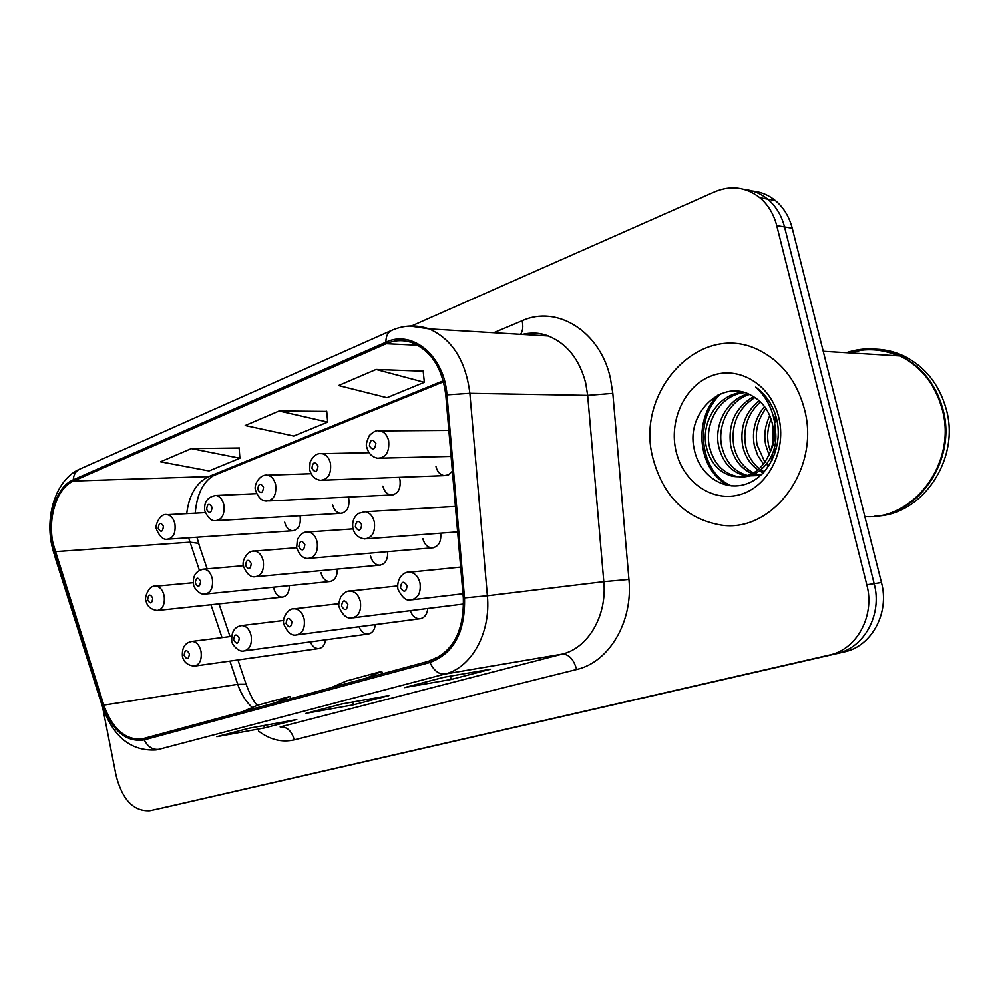 <?xml version="1.0" encoding="UTF-8"?>
<svg xmlns="http://www.w3.org/2000/svg" width="999" height="999" viewBox="0 0 999 999"><rect width="100%" height="100%" fill="white"/><g stroke="black" fill="none" stroke-linecap="round" stroke-linejoin="round"><path stroke-width="1.5" d="M359.028 626.723C360.976 631.568 363.911 634.015 367.857 634.065C372.078 633.416 374.588 630.257 375.374 624.575M410.302 610.651C412.225 615.946 415.347 618.656 419.667 618.781C424.363 618.106 427.06 614.672 427.784 608.478M310.327 641.895C312.262 646.365 315.035 648.576 318.644 648.563C322.477 647.951 324.8 645.042 325.624 639.81M320.966 572.627C322.44 578.196 325.287 581.181 329.495 581.555C334.79 580.731 337.375 576.573 337.25 569.093M370.579 556.068C372.078 561.675 375 564.71 379.358 565.172C385.252 564.273 388.012 559.765 387.637 551.648M422.839 538.623C424.363 544.255 427.372 547.352 431.855 547.889C438.474 546.928 441.421 542.02 440.709 533.179M273.813 588.361C275.262 593.881 278.022 596.803 282.093 597.14C286.875 596.353 289.298 592.507 289.348 585.601M332.53 504.62C333.891 509.827 336.538 512.737 340.497 513.349C346.903 512.462 349.662 507.567 348.763 498.663L348.339 497.077M382.892 486.126C384.253 491.333 386.963 494.28 391.021 494.992C397.902 494.205 400.899 489.16 400 479.845L399.2 477.322M435.976 466.62C437.35 471.803 440.084 474.8 444.205 475.624L448.726 474.762L452.372 471.178M284.69 522.19C286.026 527.385 288.624 530.244 292.482 530.781C298.451 529.82 300.999 525.074 300.125 516.533L299.925 515.734M653.221 459.265C663.748 496.978 686.288 518.906 720.841 525.024C772.277 533.478 821.141 468.818 804.307 408.678C796.927 381.68 782.267 362.412 760.326 350.899C700.848 318.956 633.915 391.633 653.221 459.265C663.748 496.978 686.288 518.906 720.841 525.024C772.277 533.478 821.141 468.818 804.307 408.678C796.927 381.68 782.267 362.412 760.326 350.899C700.848 318.956 633.915 391.633 653.221 459.265M52.984 543.294C47.527 517.232 57.005 487.787 73.514 481.031L386.188 343.731C394.817 340.01 403.571 339.71 412.425 342.832C431.318 351.011 442.445 368.406 445.791 395.055L463.324 597.951C464.148 631.181 452.909 652.197 429.595 660.976L141.271 739.148C124.663 739.722 112.188 728.371 103.821 705.119L52.984 543.294M52.248 543.593L103.084 705.581C112.45 731.068 126.174 742.507 144.243 739.897L429.932 662.487C453.833 653.496 465.359 631.967 464.523 597.877L446.978 394.867C444.393 355.956 412.225 329.333 385.864 342.257L73.264 479.795C56.344 486.725 46.641 516.895 52.248 543.593M167.058 806.992L844.205 651.922C871.465 646.49 889.809 613.149 881.455 582.529L792.244 228.209L784.54 226.935C781.53 215.359 775.898 206.106 767.657 199.163C760.813 193.581 753.146 190.384 744.667 189.56C753.146 190.384 760.813 193.581 767.657 199.163C775.898 206.106 781.53 215.359 784.54 226.935L874.175 583.653L784.54 226.935L776.747 225.637C773.713 213.998 768.069 204.683 759.789 197.69C746.028 187.075 731.056 185.115 714.834 191.783L411.663 325.936M844.205 651.922L836.8 653.483C864.16 648.039 882.579 614.472 874.175 583.653C882.579 614.472 864.16 648.039 836.8 653.483L158.816 808.79L829.295 655.069C856.755 649.6 875.236 615.821 866.807 584.777L776.747 225.637M158.454 808.865L829.295 655.069M423.176 371.178L376.074 369.48L338.561 385.552L386.963 397.714L424.338 382.33L423.164 370.979M239.123 447.977L191.321 448.601L160.502 461.8L209.028 470.929L239.897 458.229L239.111 447.802M326.723 411.426L279.121 411.001L245.192 425.537L293.781 436.051L327.672 422.115L326.71 411.238M102.672 707.642L116.121 775.711C122.402 799.924 133.654 811.6 149.9 810.738M249.238 728.209L296.765 719.555L264.41 727.959L216.808 736.7L249.238 728.209M444.043 677.21L490.459 669.23L451.148 679.445L404.42 687.587L444.043 677.21M341.72 703.995L388.861 695.629L353.284 704.869L305.956 713.361L341.72 703.995M353.284 704.869L352.684 702.047M341.995 703.958L305.956 713.361M451.148 679.445L450.412 676.111M405.482 687.312L404.42 687.587M264.41 727.959L263.911 725.536M249.513 728.159L216.808 736.7M279.121 411.001L327.672 422.115M191.321 448.601L239.897 458.229M376.074 369.48L424.338 382.33M366.084 678.234L381.705 671.353L346.278 681.031L330.569 687.886M381.705 671.353L382.542 673.763M274.163 703.221L289.985 696.403L257.767 705.194L241.883 711.987M289.985 696.403L290.784 698.701M428.321 661.326L440.846 655.706M792.244 228.209C789.235 216.721 783.628 207.517 775.424 200.612C768.618 195.067 760.988 191.895 752.547 191.059M864.847 516.583C913.748 520.529 957.529 462.187 942.094 408.928C935.139 384.34 921.14 366.695 900.111 355.981C882.417 347.789 864.485 346.703 846.303 352.722M898.163 355.869C881.967 348.888 865.546 347.889 848.925 352.884M874.075 516.308C919.992 514.185 957.079 458.591 942.844 408.941C935.888 384.365 921.902 366.733 900.873 356.031C883.191 347.839 865.271 346.753 847.09 352.772M876.198 516.096C922.539 514.897 960.576 459.028 946.19 408.966C939.247 384.478 925.299 366.908 904.32 356.231C895.391 351.96 886.088 349.613 876.41 349.213M861.113 350.262L850.636 352.984M772.102 460.164L770.654 457.904M769.055 454.932L765.696 444.905C763.748 435.089 765.122 425.349 769.779 415.671M773.326 457.554L772.002 455.094M770.404 451.423L768.518 444.842C766.807 436.388 767.657 427.784 771.053 419.043M763.573 464.198L757.654 455.332L754.245 445.154C751.81 430.756 755.232 417.882 764.51 406.531M768.581 466.258L766.545 464.198M764.959 462.337L757.13 445.092C754.769 431.78 757.679 419.555 765.846 408.404M763.298 472.877L759.502 470.941M757.929 469.93C749.862 464.023 744.742 455.844 742.582 445.404C739.922 427.072 745.416 412.162 759.065 400.674M764.26 471.828L760.926 469.855M759.352 468.706C752.097 462.774 747.489 454.995 745.516 445.342C742.906 427.934 747.889 413.461 760.439 401.935M758.366 475.424L753.733 474.275M752.172 473.701C740.883 468.618 733.716 459.265 730.681 445.666C727.871 423.801 735.464 407.467 753.471 396.653M759.839 475L755.194 473.576M753.621 472.902C743.119 467.507 736.475 458.404 733.678 445.591C730.893 424.612 737.961 408.579 754.882 397.515M761.95 474.238L747.801 476.198M746.253 475.986L744.879 475.711C731.181 471.99 722.414 462.05 718.543 445.929C714.085 424.313 727.21 399.101 748.089 393.893M760.614 475.474L749.3 475.836M747.751 475.536C734.153 471.765 725.436 461.863 721.603 445.866C717.282 424.975 729.507 400.462 749.387 394.468M770.154 452.072C773.825 442.52 774.475 432.729 772.115 422.689C768.78 410.264 762.062 401.311 751.947 395.816C722.19 377.659 686.263 413.249 693.968 447.839C698.301 474.075 722.352 491.158 744.667 484.478C767.07 478.121 782.317 449.388 777.322 422.127L776.635 418.968C773.064 405.294 766.096 394.68 755.744 387.125C765.559 396.191 771.752 407.442 774.312 420.866C776.223 432.367 774.837 442.769 770.154 452.072C762.374 470.566 749.862 478.646 732.604 476.298C718.855 472.527 710.039 462.487 706.168 446.191C700.936 421.366 718.93 392.982 743.743 392.37M775.149 428.683C780.194 456.743 757.729 481.73 735.701 476.148C721.965 472.39 713.161 462.375 709.29 446.128C704.307 422.215 720.766 394.705 744.58 392.619M676.148 451.598C683.366 482.617 713.099 502.984 740.808 494.355C768.618 486.213 787 449.725 778.708 417.245C770.841 384.627 738.91 365.522 711.887 375.724C684.74 385.452 668.543 420.691 676.148 451.598M731.53 485.851C699.65 472.952 693.368 418.781 720.916 393.718M775.474 451.773L774.45 447.739M773.301 438.911L773.426 431.331M774.687 423.239L776.273 417.607M729.295 485.614C698.563 472.352 692.082 420.529 718.069 395.005M774.762 453.908L773.713 450.437M772.464 444.405L772.776 425.824M774.15 419.992L775.661 415.484M73.514 481.031L208.766 476.56C196.378 482.517 189.036 494.88 186.713 513.648M493.706 332.754L522.14 320.766C523.389 326.623 522.852 331.156 520.516 334.353M522.14 320.766C556.905 304.77 600.087 331.243 610.352 377.984L612.824 393.394L628.945 579.42C633.204 621.952 608.99 662.275 576.648 669.48L294.243 739.872C281.868 742.694 269.93 739.735 258.404 731.006M446.978 394.867L469.867 393.344L587.662 395.404L585.701 383.054C579.42 359.29 566.97 343.606 548.339 336.014C539.685 332.879 530.981 332.355 522.202 334.453M102.385 706.43L54.371 554.994L54.433 552.172M429.932 662.487C433.853 670.666 438.861 674.525 444.942 674.038L158.866 749.35C152.685 750.012 147.802 746.865 144.243 739.897M464.523 597.877L487.362 595.754C491.021 632.767 471.478 667.782 444.942 674.038L562.225 654.108C588.099 648.089 607.205 615.684 603.808 581.643L587.662 395.404L612.824 393.394M157.705 749.625L156.031 749.937C131.418 751.373 113.661 737.299 102.785 707.692L103.084 705.581M409.89 326.036L429.145 328.908C452.222 339.298 465.784 360.776 469.867 393.344L487.362 595.754L603.808 581.643L628.945 579.42M385.864 342.257C385.914 336.114 387.887 332.143 391.77 330.357C403.946 325.087 416.408 324.6 429.145 328.908L548.339 336.014C540.109 332.767 531.73 332.267 523.201 334.515M51.548 544.155C45.255 513.074 57.13 478.571 79.908 469.031C75.874 470.879 73.664 474.463 73.264 479.795M150.125 810.689L167.407 806.917M866.807 584.777L881.455 582.529M294.243 739.872C291.696 730.918 286.988 726.61 280.132 726.935L562.225 654.108C568.843 654.07 573.651 659.19 576.648 669.48M386.188 343.731L417.719 345.254M443.256 380.794L208.766 476.56L214.073 475.399M188.611 537.799L199.35 570.229M55.12 551.66L189.922 542.207L198.551 543.344L207.155 568.831M103.821 705.119L237.737 684.327C241.034 693.955 245.891 701.698 252.297 707.529M210.964 604.745L222.015 637.587M229.92 661.076L237.737 684.327L246.141 684.29C250.05 694.692 253.758 701.735 257.255 705.419M246.778 686.188L237.924 659.952M199.45 545.991L196.928 537.237M531.793 333.167L531.655 335.015M165.946 514.735L167.17 514.697C170.966 515.347 173.551 518.431 174.912 523.938C175.836 533.129 173.302 538.224 167.295 539.235C163.461 539.997 159.915 536.85 156.656 529.807M158.229 528.359C160.989 532.804 162.712 532.13 163.399 526.336C160.627 521.903 158.903 522.564 158.229 528.359M155.007 586.263L155.906 586.201C159.915 586.65 162.662 589.797 164.123 595.666C165.085 604.32 162.787 609.265 157.23 610.501C150.874 609.515 147.153 606.356 146.079 601.023M152.722 598.089C149.987 593.593 148.289 594.18 147.627 599.875C150.35 604.37 152.048 603.771 152.722 598.089M231.518 636.388L191.995 641.395C196.378 641.683 199.375 644.967 200.999 651.273C202.01 659.715 199.775 664.66 194.305 666.096C187.612 665.346 183.654 662.112 182.442 656.393M189.41 653.771C186.576 649.113 184.815 649.662 184.128 655.419C186.938 660.077 188.699 659.527 189.41 653.771M214.485 495.504L215.934 495.479C219.842 496.216 222.49 499.35 223.863 504.882C224.812 514.485 222.053 519.755 215.597 520.679C211.501 521.191 207.929 517.994 204.882 511.063M206.606 509.465C209.515 514.01 211.326 513.299 212.063 507.33C209.153 502.797 207.33 503.508 206.606 509.465M265.809 475.162L267.545 475.174C271.553 476.024 274.25 479.208 275.637 484.727C276.598 494.792 273.589 500.237 266.608 501.061C262.2 501.248 258.616 497.989 255.856 491.258M257.754 489.498C260.814 494.143 262.737 493.381 263.524 487.237C260.452 482.604 258.529 483.354 257.754 489.498M320.167 453.633L322.265 453.683C326.336 454.657 329.071 457.892 330.469 463.374C331.431 473.976 328.122 479.607 320.554 480.282C315.309 479.607 311.725 476.286 309.815 470.304M311.913 468.344C315.147 473.101 317.183 472.302 318.032 465.959C314.797 461.213 312.749 462 311.913 468.344M377.822 430.794L380.394 430.906C384.503 432.055 387.25 435.327 388.636 440.734C389.585 451.948 385.939 457.767 377.672 458.216C372.252 457.167 368.706 453.783 367.033 448.089M369.368 445.904C372.777 450.774 374.937 449.925 375.861 443.369C372.44 438.511 370.267 439.36 369.368 445.904M202.76 569.18L203.833 569.118C207.992 569.63 210.826 572.852 212.325 578.771C213.311 587.762 210.826 592.869 204.87 594.08C199.276 595.242 192.957 586.5 193.556 584.403M200.624 581.243C197.765 576.648 195.966 577.272 195.255 583.129C198.127 587.737 199.912 587.1 200.624 581.243M380.756 565.034L256.606 576.61M253.234 551.136L254.508 551.061C258.816 551.673 261.738 554.944 263.261 560.914C264.273 570.292 261.576 575.574 255.17 576.748C250.811 577.497 246.99 574.2 243.706 566.858M251.261 563.448C248.239 558.741 246.353 559.415 245.592 565.446C248.601 570.154 250.487 569.48 251.261 563.448M306.643 532.03L308.192 531.98C312.637 532.679 315.634 536.026 317.183 542.007C318.206 551.823 315.272 557.292 308.354 558.391C303.758 558.916 299.9 555.544 296.778 548.289M304.87 544.605C301.686 539.797 299.675 540.496 298.851 546.715C302.023 551.535 304.033 550.836 304.87 544.605M240.909 625.636L241.77 625.549C246.341 625.874 249.463 629.233 251.136 635.626C252.16 644.38 249.762 649.487 243.918 650.948C238.062 652.597 230.994 643.019 231.805 641.008M239.236 638.186C236.263 633.428 234.403 634.003 233.654 639.934C236.626 644.692 238.486 644.118 239.236 638.186M293.419 608.866L294.455 608.778C299.213 609.178 302.447 612.612 304.171 619.068C305.232 628.184 302.622 633.466 296.353 634.927C291.795 636.038 287.675 632.654 284.003 624.737M291.958 621.69C288.823 616.82 286.85 617.432 286.051 623.551C289.173 628.421 291.146 627.809 291.958 621.69M349.038 591.108L350.312 591.008C355.257 591.508 358.604 595.004 360.364 601.535C361.451 611.051 358.616 616.52 351.86 617.944C346.94 618.818 342.744 615.334 339.298 607.504M347.827 604.22C344.518 599.225 342.42 599.887 341.558 606.181C344.855 611.188 346.953 610.526 347.827 604.22M408.079 572.265L409.652 572.165C414.772 572.777 418.219 576.361 420.005 582.917C421.141 592.882 418.032 598.551 410.701 599.924C406.331 601.098 402.085 597.539 397.964 589.235M407.13 585.676C403.633 580.556 401.411 581.256 400.474 587.762C403.958 592.882 406.181 592.195 407.13 585.676M363.274 511.788L365.172 511.75C369.73 512.587 372.789 515.996 374.35 521.965C375.399 532.28 372.165 537.937 364.66 538.936C358.366 537.937 354.483 534.502 353.022 528.608M361.7 524.625C358.329 519.705 356.206 520.454 355.319 526.873C358.678 531.805 360.801 531.056 361.7 524.625M323.027 480.182L444.205 475.624M51.748 545.129L53.809 553.234M391.321 330.557L79.908 469.031M759.789 197.69L775.424 200.612M141.271 739.148L142.882 738.86M218.993 603.883L230.032 636.575M195.205 513.199C196.915 494.33 203.022 481.805 213.511 475.624L443.519 381.805M444.318 677.16L404.92 687.474M167.17 806.967L158.691 808.815M293.831 530.694L168.656 539.135M205.357 512.649L167.17 514.697C159.852 512.612 154.271 526.735 156.543 529.27M193.269 582.704L155.906 586.201C148.289 584.552 144.018 599.325 145.991 600.636M283.054 597.027L158.204 610.389M191.995 641.395C185.09 642.607 181.88 647.502 182.38 656.106M319.38 648.463L195.055 665.996M342.133 513.249L217.245 520.579M256.668 493.681L215.934 495.479C207.63 496.828 203.896 501.823 204.758 510.464M392.994 494.892L268.606 500.961M311.126 473.713L267.545 475.174C259.415 473.851 253.172 485.876 255.707 490.596M369.068 452.684L322.265 453.683C317.432 452.822 313.374 455.619 310.102 462.05L309.653 469.567M451.086 456.381L380.756 458.141M448.838 430.394L380.394 430.906C377.485 429.72 373.813 431.256 369.38 435.514C366.471 441.77 365.634 445.691 366.858 447.265M243.494 565.696L203.833 569.118C196.141 570.629 192.682 575.586 193.456 583.965M330.657 581.443L206.044 593.968M353.097 528.883L308.192 531.98C304.083 531.48 300.474 533.978 297.365 539.497L296.666 547.739L254.508 551.061C247.153 550.187 241.209 561.588 243.606 566.358M433.591 547.739L310.115 558.241M283.666 620.466L241.77 625.549C234.728 626.573 231.381 631.618 231.731 640.684M368.743 633.94L244.817 650.824M338.898 603.671L294.455 608.778C288.599 607.592 281.456 618.406 283.928 624.375M420.754 618.643L297.465 634.777M397.54 585.926L350.312 591.008C347.24 590.596 344.056 592.557 340.746 596.89C338.773 602.272 338.249 605.669 339.21 607.105M463.623 604.008L353.246 617.769M460.651 567.082L409.652 572.165C406.518 571.116 396.453 575.611 397.864 588.786M462.962 593.768L412.475 599.725M900.111 355.981L823.238 351.323M904.32 356.231L900.873 356.031M759.802 475.012L756.905 475.149M747.589 475.586L744.879 475.711M735.701 476.148L732.604 476.298M455.419 506.456L365.172 511.75L358.691 513.336C353.921 516.72 351.985 521.603 352.884 527.996M457.617 531.893L366.87 538.773"/></g></svg>
